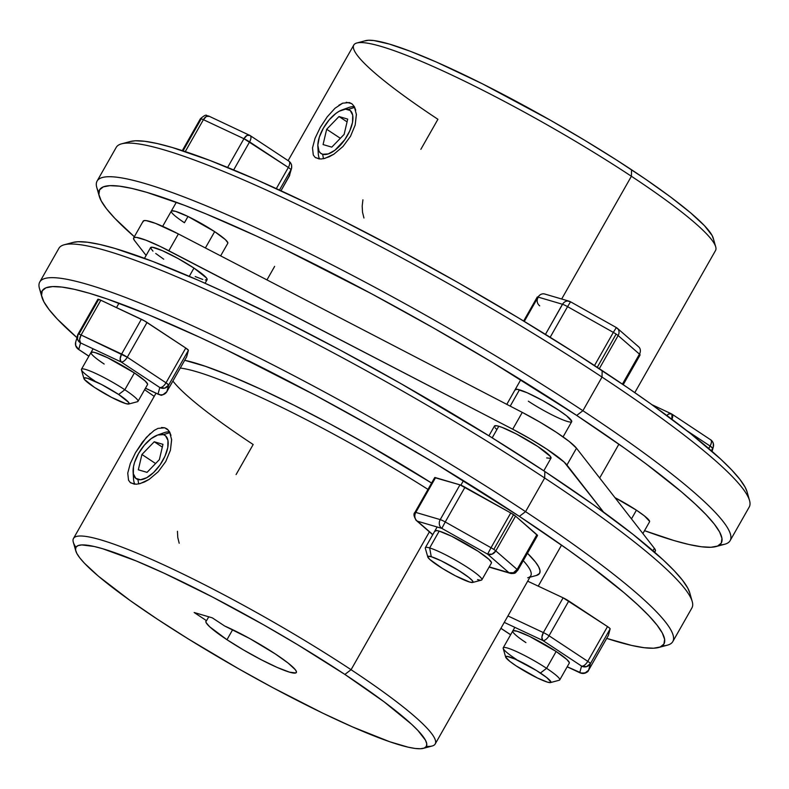 <?xml version="1.0" encoding="UTF-8"?>
<svg xmlns="http://www.w3.org/2000/svg" width="789" height="789" viewBox="0 0 789 789"><rect width="100%" height="100%" fill="white"/><g stroke="black" fill="none" stroke-linecap="round" stroke-linejoin="round"><path stroke-width="1.18" d="M354.725 107.393L348.136 109.415A25.998 12.18 123.4 0 1 347.485 135.402A25.998 12.18 123.4 0 1 322.652 154.269L323.47 158.707L322.652 154.269L320.541 153.145L319.003 151.202L317.839 145.186L319.348 137.128L323.303 128.282L329.102 119.967L335.858 113.458L339.27 111.21L345.533 109.148L350.257 110.539L352.713 115.164L352.535 122.344L349.744 130.954L344.773 139.712L334.94 150.216L328.254 153.924L322.652 154.269A25.998 12.18 123.4 0 1 317.859 146.685A25.998 12.18 123.4 0 1 342.17 109.888A25.998 12.18 123.4 0 1 348.136 109.415L354.725 107.393M317.859 146.685L318.273 153.559A32.497 15.218 -56.6 0 0 319.575 158.983A32.497 15.218 123.4 0 1 318.371 149.663M345.099 109.178A32.497 15.218 123.4 0 1 354.33 106.643A32.497 15.218 -56.6 0 0 348.649 107.56L342.17 109.888M347.722 119.109L338.994 116.535L326.676 129.268L323.076 144.574L331.794 147.139L344.122 134.406L347.722 119.109L344.122 134.406L331.794 147.139L323.076 144.574L326.676 129.268L340.355 138.302L326.676 129.268L338.994 116.535L347.071 121.871L338.994 116.535L347.722 119.109M138.716 483.933L137.897 479.495A25.998 12.18 123.4 0 1 133.104 471.911A25.998 12.18 123.4 0 1 157.415 435.114A25.998 12.18 123.4 0 1 163.382 434.64L169.97 432.619L163.382 434.64L165.503 435.765L167.958 440.39L167.781 447.57L164.99 456.18L160.019 464.938L153.618 472.493L146.764 477.69L140.511 479.761L135.787 478.371L133.331 473.735L133.509 466.565L134.594 462.364L138.548 453.507L144.348 445.193L151.103 438.684L157.79 434.986L163.382 434.64A25.998 12.18 123.4 0 1 162.731 460.628A25.998 12.18 123.4 0 1 137.897 479.495L138.716 483.933M160.345 434.414A32.497 15.218 123.4 0 1 169.576 431.869A32.497 15.218 -56.6 0 0 163.895 432.786L157.415 435.114M133.104 471.911L133.519 478.785A32.497 15.218 -56.6 0 0 134.82 484.209A32.497 15.218 123.4 0 1 133.617 474.889M159.368 459.632L162.968 444.335L154.24 441.761L141.921 454.494L138.322 469.8L147.04 472.364L159.368 459.632L147.04 472.364L138.322 469.8L141.921 454.494L154.24 441.761L162.968 444.335L159.368 459.632M162.317 447.097L154.24 441.761L162.317 447.097M155.601 463.528L141.921 454.494L155.601 463.528M90.962 352.861L92.826 352.101L95.321 352.663L107.758 357.802L134.396 372.941A32.497 4.083 29.6 0 1 147.543 384.549L137.986 401.364A32.497 4.083 29.6 0 0 124.84 389.766L134.396 372.941L145.166 380.988L147.602 384.125M145.432 388.247L158.441 394.352A6.499 3.403 -64.9 0 1 158.017 394.076L145.472 388.188L158.017 394.076L159.812 387.517L121.072 361.934L80.547 342.909A6.499 6.45 -164.7 0 1 78.062 334.112A6.499 0.819 29.6 0 1 78.072 334.092A6.499 0.819 29.6 0 1 78.939 334.132L98.684 299.366A6.499 0.819 -150.4 0 0 97.826 299.327L78.091 334.072M97.826 299.327A6.499 0.819 -150.4 0 0 97.816 299.347L78.072 334.092A6.499 0.819 -150.4 0 0 78.062 334.112L77.47 339.014L78.614 341.262L80.547 342.909L78.752 349.468L88.901 356.174L78.752 349.468A6.499 3.048 123.4 0 1 78.358 349.28A6.499 3.048 -56.6 0 0 78.752 349.468L75.685 345.572L75.665 342.14A6.499 6.45 15.3 0 0 78.752 349.468L80.547 342.909L79.61 339.645L81.089 335L100.834 300.234L141.369 319.259L121.624 354.024L81.089 335L100.834 300.234L97.816 299.347M158.441 394.352C161.321 393.81 159.329 398.139 166.854 391.679A6.499 0.819 -150.4 0 0 166.864 391.66A6.499 0.819 29.6 0 1 166.854 391.679L186.608 356.914A6.499 0.819 -150.4 0 0 186.608 356.914A6.499 0.819 -150.4 0 0 186.618 356.894L166.864 391.66L168.659 385.101L188.413 350.336L186.618 356.894L166.864 391.66L168.659 385.101A6.499 6.45 -164.7 0 1 159.812 387.517L158.017 394.076L159.27 394.53M186.618 356.894L188.413 350.336L185.77 348.038L166.015 382.803L127.285 357.22L147.03 322.454L185.77 348.038L144.229 320.748L100.834 300.234A6.499 0.819 -150.4 0 0 98.684 299.366L78.939 334.132A6.499 0.819 29.6 0 1 81.089 335A6.499 0.819 -150.4 0 0 78.939 334.132A6.499 0.819 -150.4 0 0 78.072 334.092L75.665 342.15C75.192 345.188 76.089 347.574 78.358 349.28L88.871 356.233M94.611 380.86A32.497 4.083 29.6 0 1 81.464 369.262A32.497 4.083 29.6 0 1 124.84 389.766L134.396 372.941A32.497 4.083 29.6 0 0 91.021 352.436L91.021 352.436A32.497 4.083 29.6 0 0 104.168 364.045L99.779 361.037M160.423 394.875L158.017 394.076A6.499 6.45 15.3 0 0 166.864 391.66L162.958 394.687L160.423 394.875M127.285 357.22L147.03 322.454A6.499 0.819 -150.4 0 0 141.369 319.259L121.624 354.024A6.499 0.819 29.6 0 1 127.285 357.22L81.089 335A6.499 3.403 115.1 0 0 80.547 342.909L121.072 361.934A6.499 3.403 -64.9 0 1 121.624 354.024L120.145 358.67L121.072 361.934C123.094 362.141 125.165 360.573 127.285 357.22A6.499 3.048 123.4 0 1 121.072 361.934L159.812 387.517L164.743 388.129L168.659 385.101L188.413 350.336A6.499 0.819 -150.4 0 0 185.77 348.038L166.015 382.803A6.499 0.819 29.6 0 1 168.659 385.101L166.015 382.803C163.905 386.156 161.834 387.724 159.812 387.517A6.499 3.048 -56.6 0 0 166.015 382.803L127.285 357.22M171.627 439.404L170.424 450.263L165.749 461.526L158.224 471.733L149.131 479.416L144.495 481.99L138.815 483.913M134.229 484.15L130.254 482.493L128.528 480.185L127.749 473.104L130.303 463.498L135.54 452.6L146.35 437.392L154.18 430.419L157.968 428.397L164.684 427.786L166.755 428.762M161.508 427.5L164.684 427.786L168.442 430.261L164.684 427.786L167.416 429.246L169.536 431.81L171.647 439.769L170.424 450.263L165.749 461.526L158.224 471.733L149.131 479.416L140.117 483.608L136.162 484.239L130.885 482.967M177.436 531.293L177.772 537.427L179.192 543.246M423.377 748.347L432.125 746.009A208.01 26.096 -150.4 0 0 351.075 669.713L344.872 674.427A201.511 25.287 29.6 0 1 423.377 748.347A201.511 25.287 29.6 0 1 157.445 619.227L188.226 638.903L238.544 668.747L272.964 687.742L322.622 713.088L352.555 726.925L389.825 741.778L408.199 747.193L415.152 748.455L420.537 748.741L424.285 748.051L426.356 746.384L426.75 743.751L425.458 740.19L417.854 730.417L411.621 724.292L383.967 701.727L344.872 674.427L297.709 644.761L263.773 624.918L212.369 596.957L164.309 573.297L136.191 560.94L102.59 548.7L94.118 546.471L81.78 544.923L78.032 545.613L75.951 547.28L75.557 549.903L76.858 553.474L79.837 557.931L84.462 563.247L98.467 576.236L130.254 600.616L157.445 619.227A201.511 25.287 29.6 0 1 75.774 550.88A201.511 25.287 29.6 0 1 162.07 572.272A201.511 25.287 29.6 0 1 344.872 674.427L351.075 669.713A208.01 26.096 29.6 0 1 435.203 743.968A208.01 26.096 29.6 0 1 426.356 746.384M529.952 577.193L536.431 575.457A214.509 26.915 -150.4 0 0 527.456 553.247L535.465 562.034L538.631 566.778L540.011 570.575L539.597 573.366L536.392 575.467M435.203 743.968L530.77 575.753A208.01 26.096 -150.4 0 0 523.255 560.654A208.01 26.096 29.6 0 1 527.683 577.795M658.647 647.503L667.395 645.175A364.015 45.673 -150.4 0 0 525.563 511.647L519.359 516.361A357.516 44.865 29.6 0 1 658.647 647.503A357.516 44.865 29.6 0 1 606.692 638.39L631.713 645.451L644.051 647.7L653.598 648.213L660.245 646.98L663.934 644.021L664.634 639.356L662.326 633.034L657.05 625.125L648.834 615.696L637.778 604.838L623.981 592.647L588.712 564.796L567.587 549.391L519.359 516.361L435.686 463.715L375.465 428.516L314.397 394.806L226.295 349.843L198.996 336.942L149.111 315.008L107.067 298.942L89.502 293.301L74.472 289.336L62.124 287.097L52.587 286.585L45.93 287.817L42.241 290.776L41.551 295.431L43.849 301.753L49.135 309.663L57.341 319.101L76.908 337.593A357.516 44.865 29.6 0 1 41.925 297.157A357.516 44.865 29.6 0 1 195.041 335.118A357.516 44.865 29.6 0 1 519.359 516.361L525.563 511.647A364.015 45.673 29.6 0 1 672.79 641.595A364.015 45.673 29.6 0 1 662.237 645.885M672.79 641.595L691.904 607.944A364.015 45.673 -150.4 0 0 544.676 478.006A364.015 45.673 29.6 0 1 692.209 601.484L689.744 592.776A357.516 44.865 -150.4 0 0 544.844 471.506L544.676 478.006L525.563 511.647L544.676 478.006A364.015 45.673 -150.4 0 0 58.879 248.338L39.766 281.989A364.015 45.673 29.6 0 1 525.563 511.647A364.015 45.673 -150.4 0 0 195.356 327.11A364.015 45.673 -150.4 0 0 39.45 288.449L41.925 297.157M429.394 531.855L351.075 669.713L429.394 531.855M236.098 474.554L253.17 444.513A208.01 26.096 29.6 0 1 172.899 381.038M296.368 672.514A52.005 6.529 29.6 0 0 275.341 653.953L249.778 638.577L224.687 626.022L212.3 617.846L224.687 626.022A52.005 6.529 29.6 0 1 275.341 653.953L288.172 663.105L295.372 669.772L296.467 671.843L295.836 672.948L289.494 672.149L277.324 667.504L261.169 659.703L243.485 649.939L226.976 639.711A52.005 6.529 29.6 0 1 205.939 621.14A52.005 6.529 29.6 0 1 206.54 620.687L208.75 616.801L206.54 620.687L194.163 612.511L206.54 620.687L205.85 621.397L206.146 622.669L209.667 626.772L226.976 639.711L232.656 629.701L226.976 639.711A52.005 6.529 29.6 0 0 296.368 672.514L296.388 672.494M427.983 489.407A208.01 26.096 -150.4 0 0 180.277 368.059A208.01 26.096 29.6 0 1 427.983 489.407M75.931 547.319A208.01 26.096 29.6 0 1 73.476 538.483A208.01 26.096 29.6 0 1 351.075 669.713A208.01 26.096 -150.4 0 0 162.386 564.263A208.01 26.096 -150.4 0 0 73.298 542.171L75.774 550.88M169.536 431.81L170.986 435.38M212.3 617.846L194.163 612.511L212.3 617.846M72.953 242.44L78.062 241.72L87.609 242.233L99.956 244.482L114.977 248.446L152.484 261.337L198.67 280.43L224.48 292.078L280.292 319.022L339.881 349.941L400.95 383.651L490.225 436.603L544.844 471.506L593.072 504.526L633.054 534.4L663.263 559.973L674.319 570.832L682.534 580.27L687.811 588.18L689.754 592.835M41.472 293.252A364.015 45.673 29.6 0 1 39.766 281.989M144.624 389.677L154.2 396.374A357.516 44.865 29.6 0 1 144.624 389.677M184.685 360.287L205.475 366.323L230.704 375.968L260.636 389.125L294.119 405.29L329.871 423.841L366.52 444.069L431.593 483.046A214.509 26.915 -150.4 0 0 184.685 360.287M64.274 244.758A364.015 45.673 29.6 0 1 544.676 478.006L544.844 471.506A357.516 44.865 -150.4 0 0 73.012 242.43L64.274 244.758M154.18 430.419L157.968 428.397M127.749 473.104L130.303 463.498L135.54 452.6L142.523 442.008L150.285 433.457M171.302 211.117L171.292 211.136A32.497 4.083 29.6 0 0 184.439 222.735L187.989 216.482L184.439 222.735L180.05 219.737M171.233 211.551L171.627 210.86L175.592 211.363L188.029 216.502L214.667 231.641A32.497 4.083 29.6 0 1 227.814 243.239L220.644 255.863M649.623 521.371L644.435 515.907L636.417 510.187L631.476 518.886L636.417 510.187A32.497 4.083 29.6 0 0 614.966 497.652L636.417 510.187A32.497 4.083 29.6 0 1 649.564 521.795L642.887 533.551M515.118 390.003L516.992 389.243L527.091 392.715L542.694 400.546L558.553 410.093A32.497 4.083 29.6 0 1 571.7 421.691A32.497 4.083 29.6 0 1 528.324 401.187M318.993 158.924L315.018 157.277L313.292 154.979L312.503 147.908L315.048 138.302L320.275 127.404L327.248 116.821L335.009 108.251L342.692 103.181L349.438 102.56L352.16 104.01L354.291 106.584L356.401 114.543L355.188 125.027L350.523 136.28L342.988 146.498L333.875 154.19L324.861 158.382L320.926 159.013L315.639 157.741M634.8 392.626L715.524 250.517A208.01 26.096 -150.4 0 0 631.397 176.263L561.669 299.011L631.397 176.263L631.555 169.773A201.511 25.287 -150.4 0 0 365.623 40.653L356.875 42.991A208.01 26.096 29.6 0 1 631.397 176.263A208.01 26.096 -150.4 0 0 353.797 45.032L288.113 160.65M420.853 149.328L437.925 119.287A208.01 26.096 29.6 0 1 356.875 42.991M730.121 540.662L749.234 507.011A364.015 45.673 -150.4 0 0 602.017 377.073L602.175 370.574A357.516 44.865 -150.4 0 0 130.353 141.497L121.605 143.825A364.015 45.673 29.6 0 1 602.017 377.073A364.015 45.673 -150.4 0 0 116.21 147.405L97.096 181.056A364.015 45.673 29.6 0 1 582.903 410.714A364.015 45.673 -150.4 0 0 252.687 226.177A364.015 45.673 -150.4 0 0 96.791 187.516L99.256 196.224A357.516 44.865 29.6 0 1 252.381 234.185A357.516 44.865 29.6 0 1 576.69 415.428L582.903 410.714L602.017 377.073L582.903 410.714A364.015 45.673 29.6 0 1 730.121 540.662A364.015 45.673 29.6 0 1 719.568 544.952M715.988 546.57L724.726 544.242A364.015 45.673 -150.4 0 0 582.903 410.714L576.69 415.428A357.516 44.865 29.6 0 1 715.988 546.57A357.516 44.865 29.6 0 1 644.524 530.662L674.023 540.554L689.044 544.518L701.391 546.767L710.938 547.28L717.586 546.047L721.274 543.088L721.965 538.423L719.667 532.102L714.38 524.192L706.175 514.763L695.119 503.905L681.321 491.715L646.053 463.863L624.927 448.458L576.69 415.428L493.017 362.782L432.806 327.583L371.737 293.873L283.636 248.91L256.336 236.01L206.452 214.075L184.34 205.268L146.833 192.368L131.802 188.403L119.464 186.165L109.918 185.652L103.27 186.885L99.582 189.843L98.881 194.508L101.189 200.82L106.466 208.73L114.681 218.168L134.327 236.73A357.516 44.865 29.6 0 1 99.256 196.224M98.812 192.319A364.015 45.673 29.6 0 1 97.096 181.056M346.243 102.274L351.509 103.537M338.915 105.213L342.692 103.181M312.503 147.908L315.048 138.302L320.275 127.404L327.248 116.821L335.009 108.251M171.292 211.136A32.497 4.083 29.6 0 1 214.667 231.641L225.437 239.678L227.873 242.825M515.187 389.569L515.178 389.588A32.497 4.083 29.6 0 1 558.553 410.093L566.581 415.803L571.759 421.267M364.715 40.949L368.463 40.259L373.848 40.545L389.273 44.046L410.408 51.315L436.445 62.075L482.454 83.821L550.456 120.253L584.393 140.097L616.544 160.019L645.668 179.251L670.65 197.063L690.533 212.764L704.538 225.753L712.142 235.526L713.443 239.097M130.293 141.507L135.402 140.787L144.949 141.3L157.287 143.549L172.318 147.513L209.825 160.404L256.011 179.498L309.11 204.055L337.633 218.089L397.212 249.008L458.291 282.718L518.501 317.928L575.546 353.275L627.216 387.399L650.412 403.593L690.395 433.467L720.604 459.04L731.659 469.899L739.865 479.337L745.151 487.247L747.094 491.912M602.017 377.073A364.015 45.673 29.6 0 1 749.55 500.551L747.075 491.843A357.516 44.865 -150.4 0 0 602.175 370.574L602.017 377.073M631.397 176.263A208.01 26.096 29.6 0 1 715.702 246.829L713.226 238.12A201.511 25.287 -150.4 0 0 631.555 169.773L631.397 176.263M362.92 199.804L362.19 206.067L362.526 212.202L363.946 218.011M356.381 114.237L355.188 125.027L350.523 136.28L342.988 146.498L333.875 154.19L329.26 156.755L323.579 158.688M354.291 106.584L355.731 110.135M512.702 631.407L513.106 630.717L517.061 631.22L529.498 636.358L556.146 651.497A32.497 4.083 29.6 0 1 569.293 663.095L559.736 679.921A32.497 4.083 29.6 0 0 546.59 668.322L540.376 673.037A25.998 3.264 29.6 0 1 550.505 682.574A25.998 3.264 29.6 0 1 516.193 665.916L537.506 678.027L547.458 682.14L550.623 682.534L550.949 681.982L546.797 677.613L536.402 670.492L515.207 659.14L507.13 656.359L505.631 656.971L509.783 661.34L516.193 665.916A25.998 3.264 29.6 0 1 505.66 657.089A25.998 3.264 29.6 0 1 516.795 659.851A25.998 3.264 29.6 0 1 540.376 673.037L546.59 668.322L556.146 651.497L566.906 659.535L569.352 662.681M608.358 635.441L588.614 670.206A6.499 0.819 29.6 0 1 588.604 670.236A6.499 0.819 -150.4 0 0 588.614 670.206L590.409 663.648L610.153 628.882L608.358 635.441L588.614 670.206L590.409 663.648L610.153 628.882L609.512 628.054L607.52 626.584L587.766 661.35L549.026 635.766L568.78 601.001L607.52 626.584L563.119 597.815L543.365 632.581L507.929 615.943L543.365 632.581A6.499 0.819 29.6 0 1 549.026 635.766A6.499 3.048 123.4 0 1 542.822 640.481L504.27 622.393L542.822 640.481L581.562 666.074L542.822 640.481A6.499 3.048 -56.6 0 0 549.026 635.766L568.78 601.001A6.499 0.819 -150.4 0 0 563.119 597.815L527.683 581.177L563.119 597.815L543.365 632.581L541.885 637.216L542.822 640.481A6.499 3.403 -64.9 0 1 543.365 632.581A6.499 0.819 -150.4 0 1 549.026 635.766L587.766 661.35A6.499 0.819 29.6 0 1 590.409 663.648A6.499 0.819 -150.4 0 0 587.766 661.35A6.499 3.048 123.4 0 1 581.562 666.074A6.499 3.048 -56.6 0 0 587.766 661.35L607.52 626.584A6.499 0.819 -150.4 0 1 610.153 628.882L608.358 635.441A6.499 0.819 -150.4 0 1 608.349 635.47L588.604 670.236C587.983 672.455 585.172 673.352 580.191 672.909A6.499 3.403 -64.9 0 1 579.767 672.632L581.562 666.074L586.493 666.675L590.409 663.648A6.499 6.45 -164.7 0 1 581.562 666.074L579.767 672.632A6.499 6.45 15.3 0 0 588.614 670.206L584.698 673.244L582.174 673.421L567.222 666.744L579.767 672.632M500.916 628.3L510.651 634.721L500.916 628.3M512.781 630.973L512.771 630.993A32.497 4.083 29.6 0 0 525.918 642.591L521.529 639.593M580.684 673.056A6.499 3.403 -64.9 0 1 580.191 672.909L567.183 666.804M512.771 630.993A32.497 4.083 29.6 0 1 556.146 651.497L546.59 668.322A32.497 4.083 -150.4 0 0 517.101 651.842A32.497 4.083 -150.4 0 0 503.185 648.39L505.66 657.089M434.847 531.313L436.721 530.553L439.207 531.115L451.643 536.254L478.282 551.393A32.497 4.083 29.6 0 1 491.429 563.001L481.872 579.816A32.497 4.083 29.6 0 1 477.572 579.59M537.536 535.514L515.552 516.124L536.885 534.676L517.13 569.441L495.808 550.89L515.552 516.124L510.759 512.958L491.014 547.724A6.499 0.819 29.6 0 1 493.815 549.42L513.56 514.655A6.499 0.819 -150.4 0 0 510.759 512.958L491.014 547.724L445.243 521.963L464.997 487.198L510.759 512.958L459.977 484.85L440.232 519.616L415.793 512.416L435.548 477.651L459.977 484.85L434.68 477.631M516.913 570.26A6.499 5.681 -73.6 0 1 510.286 573.327A6.499 5.681 -73.6 0 1 508.935 572.696L510.286 573.327C516.292 573.928 515.227 572.558 517.771 570.299A6.499 0.819 29.6 0 1 516.913 570.26L517.13 569.441L513.412 572.725L508.935 572.696A6.499 5.484 -49 0 0 517.13 569.441A6.499 0.819 29.6 0 1 517.771 570.299L537.526 535.534A6.499 0.819 -150.4 0 0 536.885 534.676L517.13 569.441L495.808 550.89A6.499 5.484 131 0 1 487.602 554.144L492.08 554.164L495.808 550.89A6.499 0.819 -150.4 0 0 493.815 549.42A6.499 0.819 29.6 0 1 495.808 550.89L515.552 516.124A6.499 0.819 -150.4 0 0 513.56 514.655L493.815 549.42A6.499 0.819 -150.4 0 0 491.014 547.724L487.602 554.144L491.014 547.724L445.243 521.963L441.84 528.383L445.243 521.963A6.499 0.819 -150.4 0 0 440.232 519.616A6.499 5.681 106.4 0 0 441.84 528.383L487.602 554.144L508.935 572.696L489.219 566.896L508.935 572.696L487.602 554.144L441.84 528.383L417.401 521.184L432.806 534.587L417.401 521.184L441.84 528.383A6.499 5.681 -73.6 0 1 440.232 519.616A6.499 0.819 29.6 0 1 445.243 521.963L464.997 487.198A6.499 0.819 -150.4 0 0 459.977 484.85L440.232 519.616L415.793 512.416A6.499 5.681 106.4 0 0 417.401 521.184A6.499 5.681 -73.6 0 1 415.793 512.416L435.548 477.651A6.499 0.819 -150.4 0 0 434.69 477.601L414.935 512.367A6.499 0.819 29.6 0 1 415.793 512.416A6.499 0.819 -150.4 0 0 414.935 512.367C413.298 513.738 413.761 516.45 416.326 520.484A6.499 5.484 131 0 1 416.286 520.454M434.917 530.869L434.907 530.889A32.497 4.083 29.6 0 1 478.282 551.393L489.052 559.44L491.488 562.577M536.658 535.494L537.279 535.613M415.724 519.862L416.326 520.484A6.499 5.484 131 0 0 417.401 521.184L415.724 519.862M472.65 582.469L481.389 580.142A32.497 4.083 -150.4 0 0 464.129 565.269A32.497 4.083 -150.4 0 0 429.65 547.941L431.258 556.709A25.998 3.264 29.6 0 1 458.843 570.575A25.998 3.264 29.6 0 1 472.65 582.469A25.998 3.264 29.6 0 1 469.593 582.035L472.769 582.43L472.532 580.842L468.932 577.509L458.547 570.398L441.209 560.821L431.258 556.709L428.092 556.314L427.766 556.866L429.719 559.381L442.304 568.346L455.431 575.812L469.593 582.035A25.998 3.264 29.6 0 1 444.74 569.836A25.998 3.264 29.6 0 1 427.796 556.995A25.998 3.264 29.6 0 1 431.258 556.709L429.65 547.941A32.497 4.083 29.6 0 1 462.443 564.234A32.497 4.083 29.6 0 1 481.872 579.816M543.799 470.816L550.998 458.143A32.497 4.083 -150.4 0 0 531.569 442.55A32.497 4.083 -150.4 0 0 498.776 426.257L492.198 437.826L498.776 426.257L502.179 427.431L516.479 434.039L537.851 446.535L550.367 456.427L550.663 458.409L546.698 457.916M439.207 531.115L429.65 547.941L439.207 531.115M519.478 389.815L510.207 406.128L519.478 389.815M623.221 384.677L640.096 354.981A6.499 0.819 -150.4 0 0 639.455 354.123L618.122 335.562L599.315 368.68L618.122 335.562A6.499 0.819 -150.4 0 0 616.13 334.102L597.253 367.329L616.13 334.102A6.499 0.819 -150.4 0 0 613.329 332.396L616.298 327.603A6.499 5.484 131 0 1 617.373 328.303A6.499 5.484 131 0 1 618.122 335.562L639.455 354.123A6.499 5.484 -49 0 0 638.705 346.864L617.373 328.303M550.505 682.574L559.253 680.236A32.497 4.083 -150.4 0 0 546.59 668.322A32.497 4.083 29.6 0 0 503.214 647.808A32.497 4.083 29.6 0 0 516.361 659.417M152.967 251.139L150.521 248.002L152.395 247.243L162.495 250.715L178.107 258.545L193.966 268.082L189.271 276.347L193.966 268.082A32.497 4.083 -150.4 0 0 150.591 247.578L144.476 258.338M128.765 404.017A25.998 3.264 29.6 0 1 94.443 387.36L111.545 397.36L125.707 403.583L128.873 403.978L128.646 402.39L118.636 394.48A25.998 3.264 29.6 0 1 128.765 404.017L137.503 401.69A32.497 4.083 -150.4 0 0 124.84 389.766A32.497 4.083 -150.4 0 0 95.361 373.286A32.497 4.083 -150.4 0 0 81.435 369.834L83.91 378.542A25.998 3.264 29.6 0 1 95.045 381.304A25.998 3.264 29.6 0 1 118.636 394.48L124.84 389.766L118.636 394.48L101.534 384.49L87.372 378.256L84.196 377.862L84.433 379.45L94.443 387.36A25.998 3.264 29.6 0 1 83.91 378.542M288.498 160.986A6.499 3.048 123.4 0 1 288.902 161.163L250.162 135.58A6.499 3.048 123.4 0 1 249.6 141.892L233.672 169.941L249.6 141.892C251.356 138.43 251.415 136.27 249.768 135.392A6.499 3.048 123.4 0 1 250.162 135.58L208.809 116.091A6.499 3.403 115.1 0 0 203.414 119.681L185.287 151.587L203.414 119.681A6.499 0.819 -150.4 0 0 201.254 118.814L183.058 150.857L201.254 118.814A6.499 0.819 -150.4 0 0 200.396 118.764A6.499 0.819 -150.4 0 0 200.386 118.794L182.308 150.61L200.396 118.764A6.499 0.819 29.6 0 1 201.254 118.814A6.499 0.819 29.6 0 1 203.414 119.681L243.939 138.706L227.617 167.446L243.939 138.706A6.499 3.403 -64.9 0 1 249.344 135.116A6.499 3.403 -64.9 0 1 249.768 135.392L246.967 135.412L243.939 138.706L288.34 167.475L276.328 188.62L288.34 167.475A6.499 0.819 29.6 0 1 290.983 169.773L289.188 176.332L280.992 190.77L289.188 176.332A6.499 0.819 -150.4 0 0 289.188 176.332A6.499 0.819 29.6 0 1 289.178 176.361A6.499 6.45 15.3 0 0 289.8 174.862L280.992 190.77M205.396 247.953L214.667 231.641L205.396 247.953M209.233 116.368L206.432 116.387L203.414 119.681L243.939 138.706A6.499 0.819 -150.4 0 1 249.6 141.892L288.34 167.475A6.499 3.048 -56.6 0 0 288.902 161.163A6.499 3.048 123.4 0 1 288.34 167.475A6.499 0.819 -150.4 0 1 290.983 169.773L291.585 168.304A6.499 6.45 -164.7 0 1 290.983 169.773L279.454 190.06L290.983 169.773L289.188 176.332A6.499 0.819 -150.4 0 1 289.159 176.381M200.386 118.794A6.499 0.819 29.6 0 1 200.396 118.764C207.931 112.304 205.939 116.634 208.809 116.091M249.768 135.392L248.515 134.949M288.902 161.163C291.151 162.85 292.048 165.236 291.585 168.304L291.575 164.881M133.637 237.953A52.005 6.529 29.6 0 0 134.633 240.694L133.528 238.623L134.169 237.519L136.527 237.41L145.965 240.191L160.404 246.533L512.722 429.216L530.405 438.98L546.925 449.207L564.145 462.078L603.536 512.071L566.946 465.027L576.503 448.211A52.005 6.529 -150.4 0 0 522.279 412.391L512.722 429.216A52.005 6.529 29.6 0 1 566.946 465.027L576.503 448.211L654.367 548.306L652.957 550.781L654.367 548.306L576.503 448.211L569.313 441.534L556.472 432.382L539.962 422.154L522.279 412.391L512.722 429.216L168.836 250.764L178.393 233.948L522.279 412.391L178.393 233.948A52.005 6.529 -150.4 0 0 143.184 221.127L133.637 237.953A52.005 6.529 29.6 0 1 168.836 250.764L178.393 233.948L155.522 223.366L146.083 220.585L143.726 220.693L143.085 221.798M134.633 240.694L146.113 255.449L134.633 240.694M654.673 552.27L655.363 551.047A52.005 6.529 -150.4 0 0 654.367 548.306L655.472 550.377L654.831 551.481M496.853 429.591L495.107 427.746M494.417 426.454L496.281 425.695L498.776 426.257A32.497 4.083 -150.4 0 0 494.476 426.03L488.924 435.794M163.737 259.187L155.709 253.466M205.071 283.271L207.112 279.691A32.497 4.083 -150.4 0 0 193.966 268.082L206.481 277.975L207.172 279.267L205.298 280.026M202.812 279.464L195.199 276.554M666.883 415.547A6.499 3.403 -64.9 0 1 671.084 413.673L671.912 414.126A6.499 3.048 123.4 0 1 671.932 419.294L671.912 414.126A6.499 3.048 123.4 0 0 671.508 413.949L668.717 413.969L666.883 415.547M712.723 448.33L713.335 446.86A6.499 6.45 -164.7 0 1 712.723 448.33A6.499 0.819 -150.4 0 0 710.09 446.032L712.723 448.33L711.343 450.756L712.723 448.33M710.958 439.996A6.499 6.45 -164.7 0 1 713.335 446.85L713.315 443.428M671.508 413.949L670.255 413.495M712.092 451.407L713.335 446.85C713.808 443.812 712.911 441.426 710.642 439.72A6.499 3.048 -56.6 0 1 710.09 446.032L686.824 430.666L710.09 446.032C711.846 442.57 711.895 440.41 710.248 439.532L671.912 414.126M710.09 446.032L708.7 448.477L710.09 446.032M640.027 352.831A6.499 5.681 -73.6 0 1 639.583 354.231M618.221 329.279L616.248 327.573L618.221 329.279M639.455 354.123L622.413 384.125L639.455 354.123M570.526 301.852L567.567 306.645L613.329 332.396L594.511 365.534L613.329 332.396L567.567 306.645A6.499 0.819 -150.4 0 0 562.547 304.288A6.499 5.681 -73.6 0 1 569.185 301.22A6.499 5.681 -73.6 0 1 570.486 301.822L567.705 301.013L570.477 301.832M539.725 305.866C537.003 303.607 536.461 300.688 538.118 297.088L537.822 298.222M561.867 305.304L545.465 334.368L562.547 304.288L538.118 297.088A6.499 0.819 -150.4 0 0 537.26 297.049L523.64 321.024M569.185 301.22L544.745 294.021A6.499 5.681 106.4 0 0 538.118 297.088L524.29 321.419L538.118 297.088L562.547 304.288M550.16 337.278L567.567 306.645L550.16 337.278M437.126 526.993L425.35 547.714A32.497 4.083 29.6 0 1 429.65 547.941A32.497 4.083 -150.4 0 0 425.32 548.286L427.796 556.995M156.005 393.208L73.476 538.483M563.07 436.889L571.7 421.691M500.887 628.35L510.611 634.78M432.717 534.745L416.326 520.484M489.101 567.094L510.286 573.327M274.641 266.376L266.958 279.898M118.991 303.193L116.496 307.592M93.092 348.797L81.464 369.262M176.332 202.26L162.662 226.335M291.585 168.304L289.178 176.361M651.901 404.668L671.084 413.673M618.527 444.828L599.679 477.996M561.551 545.11L538.246 586.138M514.832 627.344L503.214 647.808M616.298 327.543L570.536 301.792M520.779 379.726L506.794 404.353M463.449 480.659L460.884 485.166"/></g></svg>
